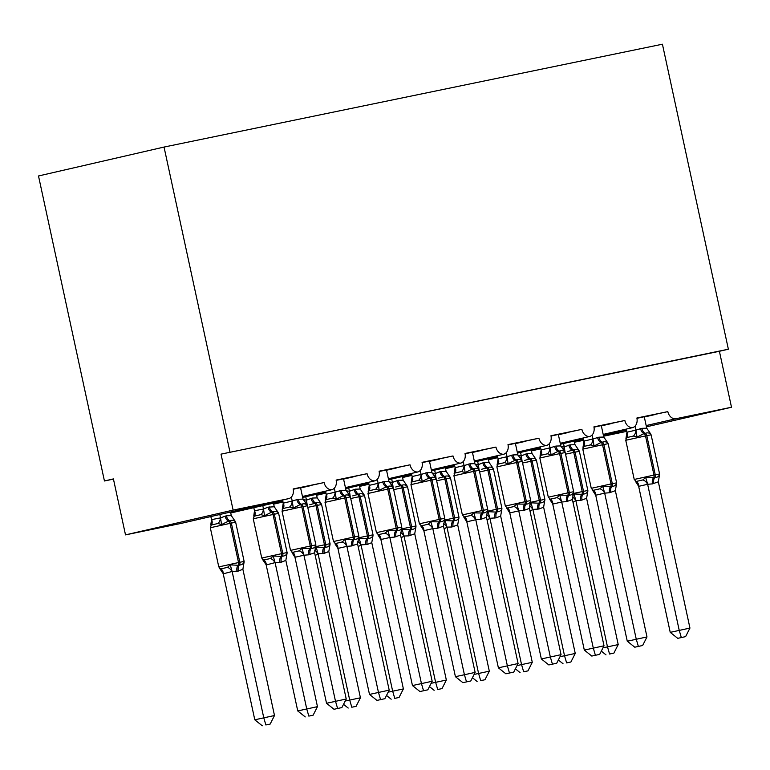 <?xml version="1.0" encoding="UTF-8"?>
<svg xmlns="http://www.w3.org/2000/svg" width="770" height="770" viewBox="0 0 770 770"><rect width="100%" height="100%" fill="white"/><g stroke="black" fill="none" stroke-linecap="round" stroke-linejoin="round"><path stroke-width="1.16" d="M636.944 418.312L667.821 411.623A8.585 6.583 -103 0 0 676.079 418.688L731.5 407.243L719.401 351.284L728.372 349.214L662.421 44.208L164.039 147.06L38.5 175.974L104.441 480.981L113.459 479.113M302.446 496.477L331.928 489.691A8.585 6.583 -103 0 1 324.103 482.549L293.235 489.248M324.103 482.549L293.168 488.94A8.585 6.583 77 0 1 288.654 498.642L181.046 523.417A8.585 6.583 77 0 0 181.162 523.388M310.656 485.649L300.608 487.949M301.33 487.795L300.608 487.968M345.412 487.612L374.894 480.827A8.585 6.583 -103 0 1 367.069 473.685L336.201 480.384M367.069 473.685L336.134 480.076A8.585 6.583 77 0 1 331.928 489.691M344.296 478.93L353.623 476.784M388.378 478.748L417.86 471.952A8.585 6.583 -103 0 1 410.035 464.82L379.158 471.51M410.035 464.82L379.1 471.202A8.585 6.583 77 0 1 374.894 480.827M387.252 470.066L396.579 467.919M431.344 469.873L460.826 463.088A8.585 6.583 -103 0 1 453.001 455.956L422.124 462.645M453.001 455.956L422.066 462.337A8.585 6.583 77 0 1 417.86 471.952M439.545 459.055L429.496 461.346M430.218 461.201L429.496 461.365M474.301 461.009L503.782 454.223A8.585 6.583 -103 0 1 495.957 447.091L465.09 453.78M495.957 447.091L465.022 453.472A8.585 6.583 77 0 1 460.826 463.088M482.511 450.181L472.462 452.481M473.184 452.327L472.462 452.5M517.267 452.144L546.748 445.358A8.585 6.583 -103 0 1 538.923 438.217L508.056 444.916M538.923 438.217L507.988 444.608A8.585 6.583 77 0 1 503.782 454.223M516.15 443.462L525.477 441.316M560.233 443.279L589.714 436.484A8.585 6.583 -103 0 1 581.889 429.352L551.012 436.041M581.889 429.352L550.954 435.733A8.585 6.583 77 0 1 546.748 445.358M559.116 434.598L568.443 432.451M603.199 434.405L632.68 427.619A8.585 6.583 -103 0 1 624.855 420.487L593.978 427.177M624.855 420.487L593.92 426.869A8.585 6.583 77 0 1 589.714 436.484M611.399 423.587L601.351 425.877M602.073 425.733L601.351 425.897M667.821 411.623L636.886 418.004A8.585 6.583 77 0 1 632.68 427.619M654.365 414.712L644.317 417.013M645.039 416.868L644.317 417.032M104.441 480.981L113.411 478.911L125.51 534.88L233.118 510.106L288.538 498.662A8.585 6.583 77 0 0 288.654 498.642M233.118 510.106L221.019 454.136L719.401 351.284M125.51 534.88L180.94 523.436A8.585 6.583 77 0 0 181.046 523.417M574.459 442.221L583.833 440.286M603.584 436.215L626.78 431.354M531.464 450.931L540.79 448.775M560.444 444.252L583.544 438.939M731.5 407.243L646.434 426.83M221.019 454.136L728.372 349.214M164.039 147.06L229.98 452.067M488.498 459.796L497.824 457.65M517.479 453.116L540.578 447.803M445.532 468.661L454.858 466.514M474.512 461.99L497.613 456.668M402.566 477.525L411.892 475.379M431.547 470.855L454.647 465.532M359.6 486.39L368.936 484.243M388.59 479.72L411.681 474.407M316.643 495.264L325.97 493.108M345.624 488.584L368.724 483.271M273.677 504.129L283.004 501.982M302.658 497.459L325.758 492.136M230.711 512.993L282.792 501M602.987 647.83L618.214 644.586L586.596 498.325L580.753 500.394L575.845 500.548L573.005 502.367M609.571 654.028L613.863 653.143L609.571 654.028L607.472 646.8L575.902 500.798M560.984 446.504L564.246 446.918L570.089 444.848L574.997 444.704L574.208 441.085M563.524 443.549L564.198 446.667M572.861 495.524L573.968 493.926L581.774 494.35A2.859 1.838 -101.7 0 0 582.236 491.597L573.765 452.423L565.536 454.175M580.753 500.394A6.295 4.052 78.3 0 1 581.774 494.35L583.063 494.08C585.479 494.003 587.067 493.002 587.828 491.067L586.596 498.325M578.559 449.873L579.117 450.797C577.615 449.305 575.748 448.997 573.506 449.873L567.557 451.547M574.997 444.704L578.684 450.046M564.246 446.918L564.997 451.855M587.731 491.992L587.828 491.067M575.845 500.548L573.968 493.926M613.863 653.143L618.214 644.586M601.322 651.122L605.99 654.856M633.441 436.051L626.713 437.601L625.76 440.286L645.51 435.907A2.859 1.838 78.3 0 0 643.951 433.625L636.992 437.139L633.441 436.051A6.295 4.62 103.4 0 0 635.856 430.132L641.824 428.332L646.733 428.187L644.269 416.801M677.725 638.34L685.608 636.626L677.725 638.34L670.237 632.353L689.949 628.07L658.331 481.808L652.488 483.878A6.295 4.052 -101.7 0 1 653.509 477.833A2.859 1.838 78.3 0 0 653.98 475.08L634.23 479.46L636.203 481.471L642.931 479.922L645.703 477.41L654.798 477.564C657.214 477.487 658.802 476.486 659.563 474.551L659.466 475.475M670.237 632.353L638.667 486.342L635.693 481.693M681.315 637.512L679.207 630.284L647.637 484.282L638.667 486.342M652.488 483.878L647.637 484.282M625.943 438.505L626.972 432.211L635.856 430.132M626.289 429.092L626.972 432.211M635.067 426.128L635.933 430.151M650.294 433.356L650.852 434.28C649.351 432.788 647.483 432.48 645.241 433.356L643.951 433.625A6.295 4.052 -101.7 0 1 640.534 428.601M636.992 437.139L635.981 430.401M646.733 428.187L650.419 433.529M645.703 477.41L647.58 484.032M659.563 474.551L658.331 481.808M689.949 628.07L685.608 636.626M590.475 444.916L583.747 446.465L582.794 449.151L602.544 444.771A2.859 1.838 78.3 0 0 600.985 442.49L594.036 446.013L590.475 444.916A6.295 4.62 103.4 0 0 592.89 438.996L598.858 437.196L603.767 437.052L601.303 425.666M634.769 647.204L642.642 645.491L634.769 647.204L627.271 641.218L646.983 636.934L615.365 490.673L609.522 492.742A6.295 4.052 -101.7 0 1 610.543 486.698A2.859 1.838 78.3 0 0 611.014 483.945L591.264 488.324L593.237 490.336L599.965 488.786L602.737 486.274L611.832 486.428C614.248 486.361 615.836 485.35 616.597 483.416L616.5 484.349M627.271 641.218L595.711 495.206L592.736 490.557M638.349 646.376L636.241 639.148L604.671 493.147L595.711 495.206M609.522 492.742L604.671 493.147M582.986 447.38L584.006 441.075L592.89 438.996M583.333 437.957L584.006 441.075M592.101 434.992L592.967 439.016M607.328 442.221L607.886 443.145C606.385 441.653 604.517 441.345 602.275 442.221L600.985 442.49A6.295 4.052 -101.7 0 1 597.578 437.466M594.036 446.013L593.025 439.266M603.767 437.052L607.453 442.394M602.737 486.274L604.614 492.896M616.597 483.416L615.365 490.673M646.983 636.934L642.642 645.491M547.518 453.78L540.79 455.33L539.837 458.015L559.578 453.636A2.859 1.838 78.3 0 0 558.029 451.355L551.07 454.878L547.518 453.78A6.295 4.62 103.4 0 0 549.924 447.861L555.901 446.071L560.81 445.917L558.346 434.53M591.803 656.069L599.676 654.365L591.803 656.069L584.315 650.082L604.017 645.799L572.399 499.547L566.556 501.607A6.295 4.052 -101.7 0 1 567.586 495.562A2.859 1.838 78.3 0 0 568.048 492.819L548.307 497.189L550.271 499.201L556.999 497.651L559.771 495.149L568.876 495.303C571.282 495.226 572.87 494.215 573.631 492.29L573.534 493.214M584.315 650.082L552.687 503.821L549.77 499.422M595.383 655.251L593.275 648.013L561.715 502.011L552.745 504.081M566.556 501.607L561.715 502.011M540.02 456.244L541.108 449.892L549.924 447.861M540.367 446.821L541.041 449.95M549.135 443.857L550.011 447.88M564.372 451.095L564.93 452.019C563.419 450.517 561.551 450.209 559.318 451.095L558.029 451.355A6.295 4.052 -101.7 0 1 554.612 446.331M551.07 454.878L550.059 448.13M560.81 445.917L564.487 451.258M559.771 495.149L561.648 501.761M573.631 492.29L572.399 499.547M604.017 645.799L599.676 654.365M504.552 462.645L497.824 464.195L496.871 466.88L516.612 462.51A2.859 1.838 78.3 0 0 515.063 460.219L508.104 463.742L504.552 462.645A6.295 4.62 103.4 0 0 506.958 456.726L512.935 454.935L517.844 454.781L515.38 443.405M548.837 664.943L556.71 663.23L548.837 664.943L541.349 658.947L561.051 654.664L529.433 508.412L523.6 510.481A6.295 4.052 -101.7 0 1 524.62 504.427A2.859 1.838 78.3 0 0 525.082 501.684L505.341 506.063L507.305 508.065L514.033 506.516L516.814 504.013L525.91 504.167C528.316 504.09 529.904 503.089 530.665 501.154L530.578 502.079M541.349 658.947L509.779 512.945L506.804 508.287M552.417 664.115L550.309 656.887L518.749 510.876L509.779 512.945M523.6 510.481L518.749 510.876M497.054 465.109L498.142 458.756L506.958 456.726M497.401 455.696L498.075 458.814M506.169 452.722L507.045 456.745M521.406 459.959L521.964 460.883C520.462 459.382 518.585 459.074 516.352 459.959L515.063 460.219A6.295 4.052 -101.7 0 1 511.646 455.195M508.104 463.742L507.093 457.005M517.844 454.781L521.531 460.123M516.814 504.013L518.691 510.625M530.665 501.154L529.433 508.412M561.051 654.664L556.71 663.23M461.586 471.519L454.858 473.059L453.905 475.754L473.646 471.375A2.859 1.838 78.3 0 0 472.097 469.094L465.138 472.607L461.586 471.519A6.295 4.62 103.4 0 0 464.002 465.6L469.969 463.8L474.878 463.646L472.414 452.269M505.871 673.808L513.744 672.095L505.871 673.808L498.382 667.811L518.095 663.538L486.476 517.276L480.634 519.346A6.295 4.052 -101.7 0 1 481.654 513.301A2.859 1.838 78.3 0 0 482.116 510.549L462.375 514.928L464.349 516.94L471.076 515.39L473.848 512.878L482.944 513.032C485.36 512.955 486.948 511.954 487.708 510.019L487.612 510.943M498.382 667.811L466.812 521.81L463.838 517.161M509.451 672.98L507.353 665.752L475.783 519.74L466.812 521.81M480.634 519.346L475.783 519.74M454.088 473.974L455.108 467.679L464.002 465.6M454.435 464.56L455.108 467.679M463.213 461.586L464.079 465.619M478.44 468.824L478.998 469.748C477.496 468.256 475.629 467.948 473.386 468.824L472.097 469.094A6.295 4.052 -101.7 0 1 468.68 464.069M465.138 472.607L464.127 465.869M474.878 463.646L478.565 468.997M473.848 512.878L475.725 519.49M487.708 510.019L486.476 517.276M518.095 663.538L513.744 672.095M560.021 656.704L575.248 653.451L543.63 507.189L539.077 508.999L532.879 509.413L530.049 511.232M566.614 662.893L570.907 662.007L566.614 662.893L564.506 655.665L532.936 509.663M518.027 455.368L521.29 455.782L527.123 453.713L532.032 453.569L531.252 449.95M520.559 452.414L521.232 455.532M529.895 504.388L531.002 502.8L538.808 503.214A2.859 1.838 -101.7 0 0 539.279 500.462L530.809 461.288L522.58 463.039M537.787 509.259A6.295 4.052 78.3 0 1 538.808 503.214L540.097 502.945C542.513 502.877 544.101 501.867 544.862 499.932L543.63 507.189M535.593 458.747L536.151 459.661C534.649 458.169 532.782 457.861 530.54 458.737L524.591 460.412M532.032 453.569L535.718 458.91M521.29 455.782L522.031 460.72M544.765 500.866L544.862 499.932M532.879 509.413L531.002 502.8M570.907 662.007L575.248 653.451M558.356 659.986L563.024 663.721M517.065 665.569L532.282 662.316L500.664 516.064L496.111 517.863L489.913 518.277L487.083 520.106M523.648 671.767L527.941 670.882L523.648 671.767L521.54 664.539L489.97 518.528M475.061 464.233L478.324 464.647L482.877 462.847L489.066 462.433L488.286 458.814M477.592 461.278L478.266 464.397M486.929 513.263L488.036 511.665L495.851 512.079A2.859 1.838 -101.7 0 0 496.313 509.336L487.843 470.162L479.614 471.904M494.821 518.123A6.295 4.052 78.3 0 1 495.851 512.079L497.131 511.819C499.547 511.742 501.135 510.731 501.896 508.806L500.664 516.064M492.636 467.611L493.185 468.535C491.683 467.034 489.816 466.726 487.574 467.611L481.635 469.276M489.066 462.433L492.752 467.775M478.324 464.647L479.065 469.584M501.799 509.73L501.896 508.806M489.913 518.277L488.036 511.665M527.941 670.882L532.282 662.316M515.39 668.851L520.068 672.585M474.099 674.433L489.316 671.18L457.698 524.928L451.855 526.998L446.956 527.142L444.117 528.971M480.682 680.632L484.975 679.746L480.682 680.632L478.574 673.404L447.014 527.392M432.095 473.098L435.358 473.521L439.911 471.712L446.109 471.298L445.32 467.688M434.636 470.143L435.31 473.261M443.972 522.127L445.07 520.53L452.885 520.943A2.859 1.838 -101.7 0 0 453.347 518.2L444.877 479.027L436.648 480.769M451.855 526.998A6.295 4.052 78.3 0 1 452.885 520.943L454.175 520.684C456.581 520.607 458.169 519.606 458.93 517.671L457.698 524.928M449.67 476.476L450.229 477.4C448.727 475.899 446.85 475.591 444.617 476.476L438.669 478.141M446.109 471.298L449.796 476.64M435.358 473.521L436.099 478.449M458.833 518.595L458.93 517.671M446.956 527.142L445.07 520.53M484.975 679.746L489.316 671.18M472.424 677.716L477.102 681.46M431.133 683.298L446.35 680.054L414.732 533.793L408.899 535.862L403.99 536.007L401.151 537.835M437.716 689.497L442.009 688.611L437.716 689.497L435.608 682.268L404.048 536.266M389.129 481.972L392.392 482.386L398.234 480.316L403.143 480.162L402.354 476.553M391.67 479.007L392.344 482.136M401.006 530.992L402.113 529.394L409.919 529.818A2.859 1.838 -101.7 0 0 410.381 527.065L401.911 487.891L393.682 489.633M408.899 535.862A6.295 4.052 78.3 0 1 409.919 529.818L411.209 529.548C413.615 529.471 415.203 528.47 415.964 526.536L414.732 533.793M406.704 485.341L407.263 486.265C405.761 484.773 403.884 484.465 401.651 485.341L395.703 487.015M403.143 480.162L406.829 485.514M392.392 482.386L393.133 487.314M415.867 527.46L415.964 526.536M403.99 536.007L402.113 529.394M442.009 688.611L446.35 680.054M429.467 686.59L434.136 690.324M418.62 480.384L411.892 481.933L410.939 484.619L430.69 480.239A2.859 1.838 78.3 0 0 429.131 477.958L422.172 481.471L418.62 480.384A6.295 4.62 103.4 0 0 421.036 474.464L427.003 472.664L431.912 472.52L429.448 461.134M462.905 682.672L470.788 680.959L462.905 682.672L455.417 676.686L475.128 672.403L443.51 526.141L437.668 528.21A6.295 4.052 -101.7 0 1 438.688 522.166A2.859 1.838 78.3 0 0 439.16 519.413L419.409 523.793L421.382 525.804L428.11 524.255L430.882 521.742L439.978 521.896C442.394 521.819 443.982 520.818 444.742 518.884L444.646 519.808M455.417 676.686L423.847 530.674L420.872 526.025M466.495 681.845L464.387 674.616L432.817 528.615L423.847 530.674M437.668 528.21L432.817 528.615M411.122 482.848L412.152 476.543L421.036 474.464M411.469 473.425L412.152 476.543M420.247 470.46L421.113 474.484M435.474 477.689L436.032 478.613C434.53 477.121 432.663 476.813 430.42 477.689L429.131 477.958A6.295 4.052 -101.7 0 1 425.714 472.934M422.172 481.471L421.161 474.734M431.912 472.52L435.599 477.862M430.882 521.742L432.759 528.364M444.742 518.884L443.51 526.141M475.128 672.403L470.788 680.959M388.167 692.163L403.393 688.919L371.775 542.657L367.223 544.467L361.024 544.881L358.185 546.7M394.75 698.361L399.043 697.476L394.75 698.361L392.652 691.133L361.082 545.131M346.163 490.837L349.426 491.25L355.268 489.181L360.177 489.037L359.388 485.418M348.704 487.882L349.378 491M358.04 539.857L359.147 538.259L366.953 538.682A2.859 1.838 -101.7 0 0 367.415 535.93L358.945 496.756L350.716 498.508M365.933 544.727A6.295 4.052 78.3 0 1 366.953 538.682L368.243 538.413C370.659 538.336 372.247 537.335 373.007 535.4L371.775 542.657M363.738 494.215L364.297 495.129C362.795 493.637 360.928 493.329 358.685 494.205L352.737 495.88M360.177 489.037L363.864 494.378M349.426 491.25L350.177 496.188M372.911 536.324L373.007 535.4M361.024 544.881L359.147 538.259M399.043 697.476L403.393 688.919M386.502 695.454L391.17 699.189M375.654 489.248L368.926 490.798L367.973 493.483L387.724 489.104A2.859 1.838 78.3 0 0 386.165 486.823L379.215 490.346L375.654 489.248A6.295 4.62 103.4 0 0 378.07 483.329L384.038 481.529L388.946 481.385L386.482 469.998M419.948 691.537L427.822 689.824L419.948 691.537L412.45 685.55L432.163 681.267L400.544 535.006L394.702 537.075A6.295 4.052 -101.7 0 1 395.722 531.031A2.859 1.838 78.3 0 0 396.194 528.287L376.443 532.657L378.417 534.669L385.144 533.119L387.916 530.617L397.012 530.761C399.428 530.694 401.016 529.683 401.776 527.748L401.68 528.682M412.45 685.55L380.89 539.539L377.916 534.89M423.529 690.719L421.421 683.481L389.851 537.479L380.89 539.539M394.702 537.075L389.851 537.479M368.166 491.712L369.244 485.36L378.07 483.329M368.512 482.289L369.186 485.418M377.281 479.325L378.147 483.348M392.507 486.553L393.066 487.487C391.564 485.986 389.697 485.678 387.454 486.553L386.165 486.823A6.295 4.052 -101.7 0 1 382.757 481.799M379.215 490.346L378.205 483.599M388.946 481.385L392.633 486.727M387.916 530.617L389.793 537.229M401.776 527.748L400.544 535.006M432.163 681.267L427.822 689.824M345.201 701.037L360.427 697.784L328.809 551.522L324.257 553.332L318.058 553.746L315.228 555.574M351.794 707.235L356.087 706.35L351.794 707.235L349.686 699.997L318.116 553.996M303.207 499.701L306.47 500.115L312.302 498.046L317.211 497.901L316.431 494.282M305.738 496.746L306.412 499.865M315.074 548.721L316.181 547.133L323.987 547.547A2.859 1.838 -101.7 0 0 324.459 544.804L315.989 505.621L307.759 507.372M322.967 553.591A6.295 4.052 78.3 0 1 323.987 547.547L325.277 547.287C327.693 547.21 329.281 546.2 330.041 544.265L328.809 551.522M320.772 503.079L321.331 504.003C319.829 502.502 317.962 502.194 315.719 503.079L309.771 504.745M317.211 497.901L320.897 503.243M306.47 500.115L307.211 505.053M329.945 545.199L330.041 544.265M318.058 553.746L316.181 547.133M356.087 706.35L360.427 697.784M343.536 704.319L348.204 708.053M332.698 498.113L325.97 499.663L325.017 502.348L344.758 497.978A2.859 1.838 78.3 0 0 343.208 495.688L336.249 499.21L332.698 498.113A6.295 4.62 103.4 0 0 335.104 492.194L341.081 490.403L345.99 490.249L343.526 478.873M376.982 700.402L384.856 698.698L376.982 700.402L369.494 694.415L389.197 690.132L357.578 543.88L351.736 545.949A6.295 4.052 -101.7 0 1 352.766 539.895A2.859 1.838 78.3 0 0 353.228 537.152L333.487 541.531L335.45 543.533L342.178 541.984L344.95 539.481L354.056 539.635C356.462 539.558 358.05 538.557 358.81 536.623L358.714 537.547M369.494 694.415L337.924 548.413L334.95 543.755M380.563 699.584L378.455 692.355L346.895 546.344L337.924 548.413M351.736 545.949L346.895 546.344M325.2 500.577L326.288 494.225L335.104 492.194M325.546 491.164L326.22 494.282M334.315 488.19L335.191 492.213M349.551 495.428L350.109 496.352C348.608 494.85 346.731 494.542 344.498 495.428L343.208 495.688A6.295 4.052 -101.7 0 1 339.791 490.663M336.249 499.21L335.239 492.473M345.99 490.249L349.667 495.591M344.95 539.481L346.837 546.094M358.81 536.623L357.578 543.88M389.197 690.132L384.856 698.698M266.189 564.93L297.749 710.931L317.461 706.648L285.843 560.396L281.291 562.196L275.092 562.61L266.266 564.949L262.589 559.53M308.828 716.1L313.12 715.215L308.828 716.1L306.72 708.872L275.15 562.86M253.811 507.68L254.485 510.799L263.504 508.989L268.056 507.18L274.245 506.766L273.466 503.147M262.772 505.611L263.446 508.729M253.754 516.073L254.485 510.799M261.742 558.048L263.715 560.05L270.443 558.5L273.215 555.998L281.031 556.412A2.859 1.838 -101.7 0 0 281.493 553.668L273.023 514.495L256.073 518.172L253.272 518.865L261.742 558.048L282.783 553.399L274.312 514.225L273.023 514.495A2.859 1.838 -101.7 0 0 271.464 512.204L264.514 515.727L260.953 514.63L254.225 516.179L253.272 518.865M280.001 562.466A6.295 4.052 78.3 0 1 281.031 556.412L282.311 556.152C284.727 556.075 286.315 555.074 287.075 553.139L285.843 560.396M277.816 511.944L278.365 512.868C276.863 511.367 274.996 511.059 272.753 511.944A2.859 1.838 78.3 0 1 274.312 514.225L278.634 513.398L287.104 552.571L286.796 554.583M274.245 506.766L277.931 512.108M263.504 508.989L264.514 515.727M286.979 554.063L287.075 553.139M275.092 562.61L273.215 555.998M313.12 715.215L317.461 706.648M297.749 710.931L305.247 716.918M289.732 506.978L283.004 508.527L282.051 511.222L301.792 506.843A2.859 1.838 78.3 0 0 300.242 504.562L293.283 508.075L289.732 506.978A6.295 4.62 103.4 0 0 292.138 501.058L298.115 499.268L303.024 499.114L300.56 487.737M334.016 709.276L341.89 707.563L334.016 709.276L326.528 703.279L346.231 699.006L314.612 552.745L308.78 554.814A6.295 4.052 -101.7 0 1 309.8 548.769A2.859 1.838 78.3 0 0 310.262 546.017L290.521 550.396L292.485 552.398L299.212 550.848L301.994 548.346L311.09 548.5C313.496 548.423 315.084 547.422 315.844 545.487L315.758 546.411M326.528 703.279L294.958 557.278L291.984 552.629M337.597 708.448L335.489 701.22L303.929 555.209L294.958 557.278M308.78 554.814L303.929 555.209M282.234 509.442L283.254 503.147L292.138 501.058M282.58 500.038L283.254 503.147M291.349 497.054L292.225 501.087M306.585 504.292L307.143 505.216C305.642 503.724 303.765 503.416 301.532 504.292L300.242 504.562A6.295 4.052 -101.7 0 1 296.825 499.528M293.283 508.075L292.273 501.337M303.024 499.114L306.71 504.466M301.994 548.346L303.871 554.958M315.844 545.487L314.612 552.745M346.231 699.006L341.89 707.563M223.223 573.794L254.793 719.796L274.495 715.523L242.877 569.261L238.325 571.061L232.136 571.475L223.3 573.814L219.623 568.395M265.862 724.965L270.154 724.079L265.862 724.965L263.754 717.736L232.194 571.725M210.845 516.554L211.519 519.663L220.538 517.854L226.38 515.784L231.289 515.63L230.499 512.031M219.816 514.485L220.49 517.604M210.787 524.947L211.519 519.663M218.786 566.913L220.749 568.915L227.477 567.375L230.249 564.862L238.065 565.286A2.859 1.838 -101.7 0 0 238.527 562.533L230.057 523.359L210.316 527.739L218.786 566.913L239.816 562.264L231.347 523.09L230.057 523.359A2.859 1.838 -101.7 0 0 228.507 521.078L221.548 524.591L217.997 523.494L211.269 525.044L210.316 527.739M237.035 571.33A6.295 4.052 78.3 0 1 238.065 565.286L239.355 565.016C241.761 564.939 243.349 563.938 244.109 562.004L242.877 569.261M234.85 520.809L235.408 521.733C233.907 520.241 232.03 519.933 229.797 520.809A2.859 1.838 78.3 0 1 231.347 523.09L235.668 522.262L244.138 561.446L243.84 563.447M231.289 515.63L234.975 520.982M220.538 517.854L221.548 524.591M244.013 562.928L244.109 562.004M232.136 571.475L230.249 564.862M270.154 724.079L274.495 715.523M254.793 719.796L262.281 725.792M288.538 498.662L180.94 523.436M676.079 418.688L646.165 425.569M626.51 430.093L603.41 435.416M583.756 439.94L574.43 442.086M573.486 493.454L583.525 491.337L575.055 452.154L573.765 452.423A2.859 1.838 -101.7 0 0 572.216 450.142A6.295 4.052 78.3 0 1 568.799 445.118M582.043 500.125A6.295 4.052 78.3 0 1 583.063 494.08A2.859 1.838 78.3 0 0 583.525 491.337L587.847 490.509L579.377 451.336L575.055 452.154A2.859 1.838 78.3 0 0 573.506 449.873A6.295 4.052 78.3 0 1 570.089 444.848M564.121 446.648A6.295 4.62 -76.6 0 1 563.457 450.017M572.466 497.025A6.295 4.582 -129 0 1 575.835 500.847M653.778 483.608A6.295 4.052 -101.7 0 1 654.798 477.564A2.859 1.838 -101.7 0 0 655.26 474.82L659.582 473.993L651.112 434.819L646.79 435.637L645.51 435.907L653.98 475.08L655.26 474.82L646.79 435.637A2.859 1.838 -101.7 0 0 645.241 433.356A6.295 4.052 -101.7 0 1 641.824 428.332M626.713 437.601A6.295 4.582 51 0 0 627.03 432.163M647.57 484.33A6.295 4.582 51 0 0 642.931 479.922M638.754 486.361A6.295 4.62 103.4 0 0 636.203 481.471M610.812 492.482A6.295 4.052 -101.7 0 1 611.832 486.428A2.859 1.838 -101.7 0 0 612.304 483.685L616.626 482.857L608.156 443.684L603.834 444.511L602.544 444.771L611.014 483.945L612.304 483.685L603.834 444.511A2.859 1.838 -101.7 0 0 602.275 442.221A6.295 4.052 -101.7 0 1 598.858 437.196M583.747 446.465A6.295 4.582 51 0 0 584.064 441.027M604.614 493.195A6.295 4.582 51 0 0 599.965 488.786M595.788 495.226A6.295 4.62 103.4 0 0 593.237 490.336M567.846 501.347A6.295 4.052 -101.7 0 1 568.876 495.303A2.859 1.838 -101.7 0 0 569.338 492.55L573.66 491.722L565.19 452.548L559.578 453.636L568.048 492.819L569.338 492.55L560.868 453.376A2.859 1.838 -101.7 0 0 559.318 451.095A6.295 4.052 -101.7 0 1 555.901 446.071M540.79 455.33A6.295 4.582 51 0 0 541.108 449.892M561.648 502.069A6.295 4.582 51 0 0 556.999 497.651M552.822 504.1A6.295 4.62 103.4 0 0 550.271 499.201M524.89 510.212A6.295 4.052 -101.7 0 1 525.91 504.167A2.859 1.838 -101.7 0 0 526.372 501.414L530.694 500.587L522.224 461.413L517.902 462.241L516.612 462.51L525.082 501.684L526.372 501.414L517.902 462.241A2.859 1.838 -101.7 0 0 516.352 459.959A6.295 4.052 -101.7 0 1 512.935 454.935M497.824 464.195A6.295 4.582 51 0 0 498.142 458.756M518.682 510.934A6.295 4.582 51 0 0 514.033 506.516M509.856 512.964A6.295 4.62 103.4 0 0 507.305 508.065M481.924 519.076A6.295 4.052 -101.7 0 1 482.944 513.032A2.859 1.838 -101.7 0 0 483.406 510.279L487.728 509.461L479.258 470.278L473.646 471.375L482.116 510.549L483.406 510.279L474.936 471.105A2.859 1.838 -101.7 0 0 473.386 468.824A6.295 4.052 -101.7 0 1 469.969 463.8M454.858 473.059A6.295 4.582 51 0 0 455.176 467.631M475.716 519.798A6.295 4.582 51 0 0 471.076 515.39M466.899 521.829A6.295 4.62 103.4 0 0 464.349 516.94M530.53 502.329L540.569 500.202L532.099 461.028L530.809 461.288A2.859 1.838 -101.7 0 0 529.25 459.007A6.295 4.052 78.3 0 1 525.833 453.982M539.077 508.999A6.295 4.052 78.3 0 1 540.097 502.945A2.859 1.838 78.3 0 0 540.569 500.202L544.881 499.374L536.411 460.2L532.099 461.028A2.859 1.838 78.3 0 0 530.54 458.737A6.295 4.052 78.3 0 1 527.123 453.713M521.155 455.513A6.295 4.62 -76.6 0 1 520.491 458.882M529.5 505.89A6.295 4.582 -129 0 1 532.869 509.711M487.564 511.193L497.603 509.066L489.133 469.892L487.843 470.162A2.859 1.838 -101.7 0 0 486.284 467.871A6.295 4.052 78.3 0 1 482.877 462.847M496.111 517.863A6.295 4.052 78.3 0 1 497.131 511.819A2.859 1.838 78.3 0 0 497.603 509.066L501.925 508.238L493.454 469.065L489.133 469.892A2.859 1.838 78.3 0 0 487.574 467.611A6.295 4.052 78.3 0 1 484.157 462.587M478.189 464.377A6.295 4.62 -76.6 0 1 477.525 467.756M486.544 514.755A6.295 4.582 -129 0 1 489.913 518.585M444.598 520.058L454.637 517.931L446.167 478.757L444.877 479.027A2.859 1.838 -101.7 0 0 443.328 476.736A6.295 4.052 78.3 0 1 439.911 471.712M453.145 526.728A6.295 4.052 78.3 0 1 454.175 520.684A2.859 1.838 78.3 0 0 454.637 517.931L458.958 517.103L450.489 477.929L446.167 478.757A2.859 1.838 78.3 0 0 444.617 476.476A6.295 4.052 78.3 0 1 441.2 471.452M435.223 473.242A6.295 4.62 -76.6 0 1 434.559 476.62M443.578 523.629A6.295 4.582 -129 0 1 446.947 527.45M401.632 528.923L411.671 526.805L403.201 487.622L401.911 487.891A2.859 1.838 -101.7 0 0 400.361 485.61A6.295 4.052 78.3 0 1 396.945 480.586M410.189 535.593A6.295 4.052 78.3 0 1 411.209 529.548A2.859 1.838 78.3 0 0 411.671 526.805L415.993 525.977L407.522 486.804L403.201 487.622A2.859 1.838 78.3 0 0 401.651 485.341A6.295 4.052 78.3 0 1 398.234 480.316M392.267 482.116A6.295 4.62 -76.6 0 1 391.603 485.485M400.612 532.494A6.295 4.582 -129 0 1 403.981 536.315M438.958 527.941A6.295 4.052 -101.7 0 1 439.978 521.896A2.859 1.838 -101.7 0 0 440.44 519.153L444.762 518.326L436.292 479.152L430.69 480.239L439.16 519.413L440.44 519.153L431.97 479.98A2.859 1.838 -101.7 0 0 430.42 477.689A6.295 4.052 -101.7 0 1 427.003 472.664M411.892 481.933A6.295 4.582 51 0 0 412.21 476.495M432.75 528.663A6.295 4.582 51 0 0 428.11 524.255M423.933 530.694A6.295 4.62 103.4 0 0 421.382 525.804M358.676 537.787L368.705 535.67L360.235 496.496L358.945 496.756A2.859 1.838 -101.7 0 0 357.396 494.475A6.295 4.052 78.3 0 1 353.979 489.45M367.223 544.467A6.295 4.052 78.3 0 1 368.243 538.413A2.859 1.838 78.3 0 0 368.705 535.67L373.026 534.842L364.556 495.668L360.235 496.496A2.859 1.838 78.3 0 0 358.685 494.205A6.295 4.052 78.3 0 1 355.268 489.181M349.301 490.981A6.295 4.62 -76.6 0 1 348.637 494.35M357.646 541.358A6.295 4.582 -129 0 1 361.014 545.179M395.992 536.815A6.295 4.052 -101.7 0 1 397.012 530.761A2.859 1.838 -101.7 0 0 397.484 528.018L401.805 527.19L393.335 488.016L387.724 489.104L396.194 528.287L397.484 528.018L389.014 488.844A2.859 1.838 -101.7 0 0 387.454 486.553A6.295 4.052 -101.7 0 1 384.038 481.529M368.926 490.798A6.295 4.582 51 0 0 369.244 485.36M389.793 537.527A6.295 4.582 51 0 0 385.144 533.119M380.967 539.558A6.295 4.62 103.4 0 0 378.417 534.669M315.71 546.662L325.748 544.534L317.279 505.361L315.989 505.621A2.859 1.838 -101.7 0 0 314.43 503.339A6.295 4.052 78.3 0 1 311.013 498.315M324.257 553.332A6.295 4.052 78.3 0 1 325.277 547.287A2.859 1.838 78.3 0 0 325.748 544.534L330.07 543.707L321.6 504.533L317.279 505.361A2.859 1.838 78.3 0 0 315.719 503.079A6.295 4.052 78.3 0 1 312.302 498.046M306.335 499.846A6.295 4.62 -76.6 0 1 305.671 503.214M314.68 550.223A6.295 4.582 -129 0 1 318.048 554.044M353.026 545.68A6.295 4.052 -101.7 0 1 354.056 539.635A2.859 1.838 -101.7 0 0 354.518 536.882L358.839 536.055L350.369 496.881L344.758 497.978L353.228 537.152L354.518 536.882L346.048 497.709A2.859 1.838 -101.7 0 0 344.498 495.428A6.295 4.052 -101.7 0 1 341.081 490.403M325.97 499.663A6.295 4.582 51 0 0 326.288 494.225M346.827 546.402A6.295 4.582 51 0 0 342.178 541.984M338.001 548.433A6.295 4.62 103.4 0 0 335.45 543.533M281.291 562.196A6.295 4.052 78.3 0 1 282.311 556.152A2.859 1.838 78.3 0 0 282.783 553.399L287.104 552.571M269.336 506.92A6.295 4.052 78.3 0 0 272.753 511.944L271.464 512.204A6.295 4.052 78.3 0 1 268.056 507.18M254.543 510.741A6.295 4.582 -129 0 1 254.225 516.179M263.369 508.71A6.295 4.62 -76.6 0 1 260.953 514.63M263.715 560.05A6.295 4.62 -76.6 0 1 266.266 564.949M270.443 558.5A6.295 4.582 -129 0 1 275.092 562.918M310.069 554.544A6.295 4.052 -101.7 0 1 311.09 548.5A2.859 1.838 -101.7 0 0 311.552 545.747L315.873 544.929L307.403 505.746L301.792 506.843L310.262 546.017L311.552 545.747L303.082 506.573A2.859 1.838 -101.7 0 0 301.532 504.292A6.295 4.052 -101.7 0 1 298.115 499.268M283.004 508.527A6.295 4.582 51 0 0 283.322 503.099M303.861 555.266A6.295 4.582 51 0 0 299.212 550.848M295.035 557.297A6.295 4.62 103.4 0 0 292.485 552.398M238.325 571.061A6.295 4.052 78.3 0 1 239.355 565.016A2.859 1.838 78.3 0 0 239.816 562.264L244.138 561.446M226.38 515.784A6.295 4.052 78.3 0 0 229.797 520.809L228.507 521.078A6.295 4.052 78.3 0 1 225.09 516.054M211.586 519.615A6.295 4.582 -129 0 1 211.269 525.044M220.403 517.584A6.295 4.62 -76.6 0 1 217.997 523.494M220.749 568.915A6.295 4.62 -76.6 0 1 223.3 573.814M227.477 567.375A6.295 4.582 -129 0 1 232.126 571.783M587.847 490.509L587.549 492.511M578.376 449.709L579.377 451.336M634.23 479.46L625.76 440.286M659.284 475.995L659.582 473.993M650.111 433.192L651.112 434.819M591.264 488.324L582.794 449.151M616.318 484.869L616.626 482.857M607.145 442.057L608.156 443.684M548.307 497.189L539.837 458.015M573.352 493.734L573.66 491.722M564.189 450.922L565.19 452.548M505.341 506.063L496.871 466.88M530.395 502.598L530.694 500.587M521.223 459.786L522.224 461.413M462.375 514.928L453.905 475.754M487.429 511.463L487.728 509.461M478.257 468.651L479.258 470.278M544.881 499.374L544.582 501.385M535.41 458.574L536.411 460.2M501.925 508.238L501.616 510.25M492.444 467.438L493.454 469.065M458.958 517.103L458.65 519.115M449.488 476.303L450.489 477.929M415.993 525.977L415.694 527.979M406.522 485.177L407.522 486.804M419.409 523.793L410.939 484.619M444.463 520.327L444.762 518.326M435.291 477.525L436.292 479.152M373.026 534.842L372.728 536.854M363.556 494.042L364.556 495.668M376.443 532.657L367.973 493.483M401.497 529.202L401.805 527.19M392.325 486.39L393.335 488.016M330.07 543.707L329.762 545.718M320.589 502.906L321.6 504.533M333.487 541.531L325.017 502.348M358.531 538.066L358.839 536.055M349.368 495.254L350.369 496.881M277.623 511.771L278.634 513.398M290.521 550.396L282.051 511.222M315.575 546.931L315.873 544.929M306.402 504.119L307.403 505.746M234.667 520.635L235.668 522.262"/></g></svg>
